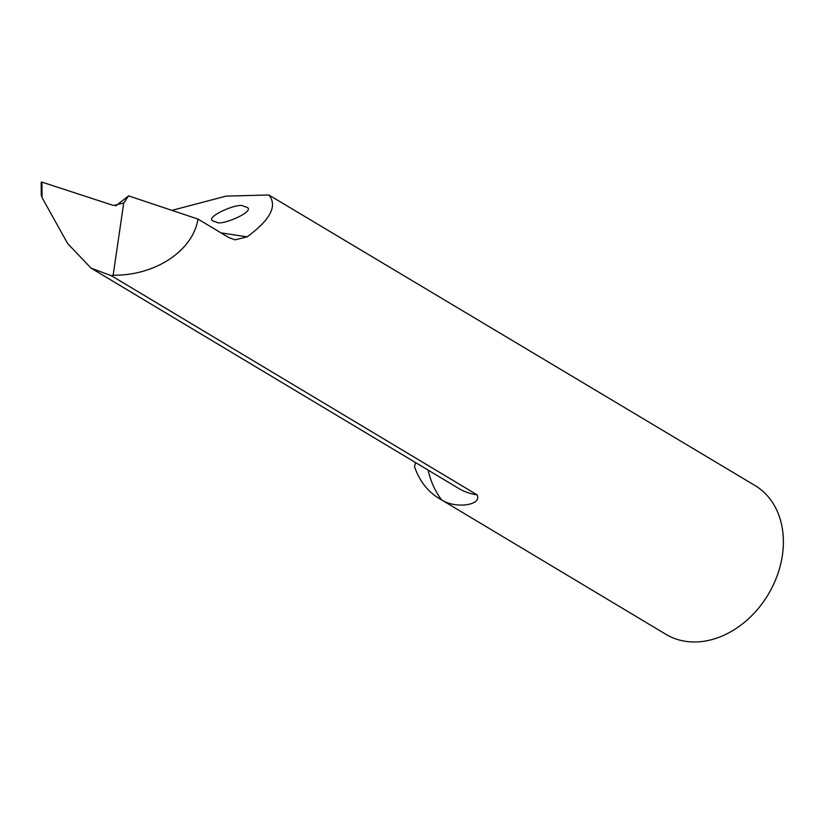 <?xml version="1.0" encoding="UTF-8"?>
<svg xmlns="http://www.w3.org/2000/svg" width="824" height="824" viewBox="0 0 824 824"><rect width="100%" height="100%" fill="white"/><g stroke="black" fill="none" stroke-linecap="round" stroke-linejoin="round"><path stroke-width="1.24" d="M41.787 195.813L42.045 197.585L67.671 243.605L91.073 268.14L111.446 275.741L113.145 275.206C155.2 275.793 193.084 250.712 197.956 219.071L228.722 237.497L235.036 239.825L247.107 236.859C270.457 219.699 277.709 205.743 268.84 194.989L755.031 485.532A86.726 67.3 120.9 0 1 768.195 594.516A86.726 67.3 120.9 0 1 665.885 634.315L439.12 498.438A86.726 67.3 120.9 0 1 414.472 466.415L415.646 462.625M111.446 275.741L477.106 494.843A78.774 61.131 120.9 0 1 458.669 488.405L91.073 268.14M428.15 470.123A101.908 79.083 -59.1 0 0 441.592 499.828C454.652 508.82 482.287 505.678 477.106 494.843M441.592 499.828A86.726 67.3 120.9 0 1 439.12 498.438M268.84 194.989L226.095 196.112L171.938 210.367M197.956 219.071L128.595 195.875L115.731 205.897M243.513 206.185L246.335 207.082C257.407 210.635 220.925 226.435 216.527 222.14L213.704 221.234C202.642 217.68 239.115 201.89 243.513 206.185M128.595 195.875L123.724 202.982L113.496 205.485L41.962 182.114L41.715 183M123.724 202.982L113.145 275.206M247.107 236.859L220.976 232.862M125.155 201.324A1806.713 665.298 31.5 0 1 123.559 203.126M42.045 197.585L41.962 182.114M41.272 195.7L41.2 182.238"/></g></svg>
